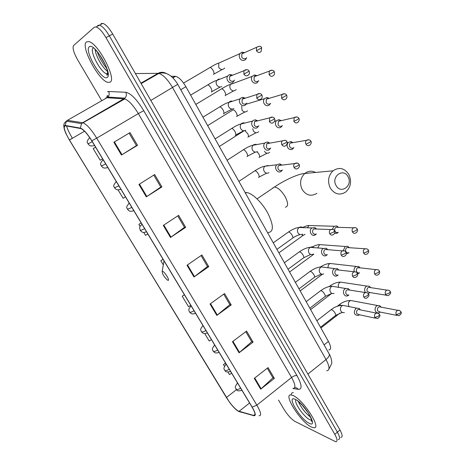 <?xml version="1.0" encoding="UTF-8"?>
<svg xmlns="http://www.w3.org/2000/svg" width="465" height="465" viewBox="0 0 465 465"><rect width="100%" height="100%" fill="white"/><g stroke="black" fill="none" stroke-linecap="round" stroke-linejoin="round"><path stroke-width="0.7" d="M171.155 76.277L175.636 76.312C178.903 77.219 182.327 80.689 185.895 86.711L328.441 341.444C331.19 346.745 331.324 349.587 328.842 349.976M340.746 437.408C342.81 437.21 342.542 434.734 339.956 429.974L112.699 34.021C109.124 28.028 105.851 24.476 102.893 23.366L101.027 23.639M338.224 439.576C340.264 439.396 339.991 436.926 337.392 432.159L109.345 35.828C105.758 29.83 102.492 26.267 99.545 25.145L97.702 25.406L99.545 25.145C102.492 26.267 105.758 29.83 109.345 35.828L337.392 432.159C339.991 436.926 340.264 439.396 338.224 439.576M146.737 80.387L145.493 81.102M311.347 426.998L313.706 427.748C322.338 429.265 303.139 399.365 292.95 395.5L291.096 394.965C282.627 393.64 300.745 422.203 311.347 426.998L313.706 427.748C322.338 429.265 303.139 399.365 292.95 395.5L291.096 394.965C282.627 393.64 300.745 422.203 311.347 426.998M109.955 82.218C117.163 79.91 98.464 43.414 88.902 41.612L86.426 41.937C80.189 46.145 98.818 80.875 107.874 82.369L109.955 82.218C117.163 79.91 98.464 43.414 88.902 41.612L86.426 41.937C80.189 46.145 98.818 80.875 107.874 82.369L109.955 82.218M291.253 394.843C291.288 393.28 291.991 392.536 293.363 392.611M238.156 411.014C234.482 408.543 230.559 404.044 226.385 397.529L69.454 140.006C64.408 131.182 63.06 126.445 65.42 125.788L81.044 128.602C84.014 130.055 87.589 134.129 91.768 140.831L251.995 407.015C255.297 412.763 255.895 415.582 253.791 415.46L238.156 411.014M238.318 411.281L253.867 415.716C256.169 415.989 255.599 413.112 252.152 407.09L91.867 140.796C87.199 133.374 83.375 129.148 80.381 128.125L65.24 125.463C63.414 125.434 63.583 128.003 65.757 133.17L69.378 140.035L229.501 402.242C232.942 406.77 235.877 409.781 238.318 411.281M278.529 400.057L284.063 409.433C287.678 415.181 291.34 419.192 295.048 421.464L335.689 441.75C337.718 441.581 337.427 439.117 334.823 434.357L105.979 37.648C102.381 31.637 99.115 28.063 96.191 26.924L94.36 27.179L73.604 45.523C72.273 47.843 73.644 52.661 77.719 59.979L101.765 100.707M106.607 108.903L106.84 109.298M138.93 184.436L154.665 174.555L161.925 186.913L146.318 196.858L138.93 184.436M113.849 142.261L130.026 132.601L137.495 145.312L121.452 155.043L113.849 142.261M210.035 304L224.549 293.549L231.227 304.918L216.824 315.415L210.035 304M232.454 341.688L246.59 331.08L253.082 342.141L239.056 352.796L232.454 341.688M254.268 378.365L268.043 367.606L274.367 378.376L260.696 389.176L254.268 378.365M163.302 225.42L178.612 215.336L185.669 227.344L170.481 237.493L163.302 225.42M187 265.259L201.903 254.983L208.762 266.666L193.975 276.995L187 265.259M118.087 189.9L123.144 198.288L125.504 196.875M95.598 147.196L93.192 148.626L100.196 160.233L102.602 158.827M184.39 294.7L182.216 296.234L188.528 306.708L190.76 305.284M204.774 333.643L209.244 341.06L211.436 339.63M225.519 363.026L223.444 364.601L224.444 366.263M227.995 372.145L229.454 374.563L231.605 373.133M141.139 222.851L138.855 224.339L140.07 226.356M143.755 232.465L145.499 235.36L147.818 233.942M163.041 259.232L160.809 260.743L163.308 264.881M208.762 266.666L207.448 266.451M201.054 255.57L207.489 266.521L193.975 276.995M185.669 227.344L184.431 227.286M177.746 215.911L184.466 227.344L170.481 237.493M274.367 378.376L272.85 377.731M267.259 368.216L272.914 377.847L260.696 389.176M253.082 342.141L251.629 341.63M245.782 331.679L251.687 341.728L239.056 352.796M231.227 304.918L229.838 304.552M223.723 294.147L229.89 304.633L216.824 315.415M137.495 145.312L136.425 145.597M129.107 133.147L136.437 145.621L121.452 155.043M161.925 186.913L160.768 187.023M153.77 175.119L160.791 187.064L146.318 196.858M160.809 260.743L163.099 259.325M182.216 296.234L184.46 294.81M223.444 364.601L225.606 363.171M138.855 224.339L141.186 222.921M93.192 148.626L95.616 147.219M348.105 176.845C343.658 167.47 330.865 176.345 335.992 185.361C340.56 194.719 353.162 185.738 348.105 176.845M330.208 187.883C327.36 181.292 328.29 175.607 332.992 170.824C339.247 166.737 344.577 168.034 348.971 174.706C351.842 181.577 350.744 187.36 345.675 192.057C339.613 195.684 334.457 194.289 330.208 187.883M162.541 271.333L162.18 271.397C162.198 273.763 163.889 276.605 167.243 279.93L167.975 280.314C170.399 281.093 164.656 271.583 162.541 271.333M268.264 232.564C273.809 231.756 273.699 225.356 267.939 213.377C262.179 202.595 252.094 192.87 246.572 192.58L245.88 192.574M380.986 306.976L379.829 305.726L377.47 305.499L376.586 306.005C375.028 307.516 374.68 309.289 375.534 311.323C376.383 312.718 377.539 313.212 378.998 312.805L379.94 312.277M381.155 307.167L379.155 306.79L378.504 307.156C377.382 308.249 377.127 309.533 377.749 311.004L380.26 312.079L396.796 315.38M370.617 287.544L369.326 286.202L366.868 286.091L366.158 286.516C364.583 288.015 364.229 289.8 365.095 291.863L365.537 292.508M370.715 287.637L368.588 287.312L368.065 287.62C366.926 288.707 366.67 289.997 367.298 291.491L369.977 292.555L386.124 295.199M368.123 293.514L369.559 292.88M360.09 267.823L358.649 266.399L355.58 266.753C354.109 268.078 353.691 269.735 354.318 271.723M360.119 267.828L357.475 267.811C356.318 268.892 356.062 270.188 356.696 271.705C357.416 272.85 358.37 273.199 359.55 272.746M357.602 273.821L359.032 273.205M366.908 248.885L346.995 247.549L349.36 247.729L347.808 246.316L345.204 246.479L343.292 250.565M346.995 247.549L346.733 247.717C345.559 248.792 345.297 250.1 345.943 251.629C346.721 252.85 347.733 253.193 348.977 252.646M346.379 253.878L348.727 252.925M338.468 227.333L336.788 225.944L334.137 226.257L332.399 229.175M338.439 227.333L337.869 227.03L335.835 227.339C334.649 228.408 334.382 229.716 335.038 231.268C335.881 232.564 336.951 232.895 338.253 232.25M334.597 233.401L337.299 233.163L338.247 232.302M293.101 142.621L290.875 141.511L288.283 142.488C287.015 143.976 286.818 145.667 287.678 147.562C289.009 149.573 290.654 150.073 292.607 149.062L293.886 147.556M292.95 142.65L292.107 142.412L290.236 143.115C289.311 144.197 289.166 145.423 289.794 146.795C290.753 148.254 291.944 148.62 293.363 147.887M281.284 120.633L278.93 119.645L276.413 120.778C275.268 122.26 275.117 123.905 275.96 125.719C277.314 127.765 278.977 128.294 280.959 127.3L282.354 125.573M281.098 120.679L280.209 120.487L278.39 121.307L278.058 124.893C279.035 126.37 280.244 126.753 281.68 126.032M269.258 98.313L266.805 97.47L264.382 98.749C263.347 100.213 263.242 101.812 264.068 103.55C265.439 105.631 267.131 106.183 269.142 105.206L270.642 103.259M269.043 98.377L268.131 98.249L266.381 99.173L266.149 102.655C267.143 104.16 268.363 104.561 269.822 103.858M257.029 75.656L254.489 74.97L252.175 76.382C251.251 77.824 251.193 79.381 251.995 81.044C253.384 83.159 255.099 83.735 257.139 82.782L258.738 80.596M256.785 75.743L254.936 76.01L254.192 76.696L254.059 80.079C255.064 81.613 256.308 82.032 257.784 81.34M244.584 52.655L241.992 52.15L239.801 53.673L239.161 55.87L239.737 58.195C241.149 60.345 242.887 60.95 244.956 60.014L246.072 58.945L246.642 57.59M244.317 52.778L242.672 53.068L241.835 53.882L241.783 57.16C242.806 58.718 244.067 59.16 245.567 58.485M360.369 309.864L359.195 308.423L356.585 308.126L355.719 308.621C353.243 312.771 354.08 315.061 358.236 315.497L359.172 314.974M360.404 309.87L358.248 309.434L357.614 309.795C356.457 310.905 356.202 312.207 356.835 313.701L359.439 314.77L375.278 318.159M367.193 292.828L347.378 289.724L349.686 290.108L348.401 288.655L345.681 288.486L345.007 288.893C341.682 291.212 344.21 297.495 347.762 295.769L348.506 295.333M347.378 289.724L346.884 290.021C345.71 291.125 345.449 292.433 346.094 293.944L347.314 295.043L348.884 295.002M356.01 272.019L336.352 269.741L338.799 270.049L337.433 268.596L334.137 268.88C330.662 271.258 333.515 277.768 337.137 275.751L337.886 275.251M336.352 269.741L335.997 269.962C334.812 271.06 334.544 272.374 335.201 273.908C335.957 275.088 336.951 275.431 338.177 274.937M327.79 249.693L326.279 248.246L323.111 248.583C319.467 251.024 322.681 257.761 326.366 255.436L327.308 254.651M327.744 249.688L327.25 249.368L324.954 249.612C323.75 250.705 323.483 252.024 324.146 253.576C324.971 254.837 326.023 255.169 327.319 254.576M316.589 229.03L314.939 227.594L311.922 227.984C308.109 230.495 311.713 237.464 315.433 234.808L316.38 233.912M316.514 229.024L315.933 228.687L313.753 228.966C312.532 230.053 312.259 231.378 312.933 232.953C313.823 234.296 314.95 234.616 316.299 233.907M281.871 165.104L279.75 163.849L276.855 164.773C273.536 167.731 277.669 174.009 281.185 171.382L282.412 169.987M281.697 165.127L280.86 164.813L278.773 165.482C277.803 166.575 277.64 167.824 278.285 169.231C279.262 170.684 280.465 171.033 281.9 170.277M269.903 143.133L267.625 141.988L265.503 142.511L264.806 143.104C261.731 146.179 265.928 152.165 269.375 149.643L270.735 148.027M269.694 143.174L268.787 142.9L266.753 143.702L266.387 147.347C267.381 148.823 268.601 149.195 270.055 148.451M257.72 120.824L255.308 119.813L253.454 120.336L252.594 121.103C249.752 124.283 254.006 129.997 257.389 127.579L258.866 125.719M257.482 120.883L256.529 120.673L254.564 121.603L254.309 125.137C255.314 126.637 256.558 127.026 258.034 126.294M245.322 98.167L242.8 97.325L241.23 97.819L240.207 98.778C237.592 102.033 241.899 107.496 245.224 105.171L246.81 103.073M245.049 98.255L242.939 98.475L242.201 99.161L242.05 102.585C243.073 104.114 244.328 104.52 245.828 103.805M232.703 75.167L230.094 74.516L228.815 74.964L227.647 76.097C225.258 79.422 229.594 84.659 232.872 82.427L234.552 80.073M232.401 75.289L230.501 75.557L229.658 76.376L229.6 79.689C230.634 81.241 231.913 81.666 233.436 80.968M324.105 344.885L328.441 341.444M180.745 89.751L185.895 86.711M172.701 77.672L175.119 76.272M339.956 429.974L334.823 434.357M112.699 34.021L105.979 37.648M326.744 370.756C329.976 370.349 329.731 366.606 326.017 359.538L307.888 374.098M329.04 353.673L329.243 354.034C329.679 355.527 328.604 357.364 326.017 359.538L172.625 87.664C167.766 79.509 163.18 74.76 158.861 73.424L158.024 73.342L140.907 83.165M166.336 73.54C163.581 71.93 160.809 71.866 158.024 73.342L135.396 73.575M177.711 84.351L150.823 100.452M147.911 79.143L148.893 79.149M111.588 98.016L111.937 97.319M226.385 397.529L236.487 389.653M65.24 125.463L66.338 121.196L67.402 120.348L106.997 97.72L106.043 97.894L105.311 98.679M242.126 412.472L239.196 411.665M91.867 140.796L96.72 138.14L256.86 405.166L252.152 407.09M80.381 128.125L81.544 123.62L82.66 122.725L83.293 122.894C87.031 124.684 91.506 129.77 96.72 138.14L138.338 113.6C133.327 105.363 128.799 100.475 124.754 98.946L106.997 97.72L107.863 97.063C109.316 95.424 109.583 93.57 108.659 91.495L125.812 92.268C130.898 93.32 136.879 99.458 143.755 110.687L296.995 375.662C301.954 384.84 302.401 389.403 298.344 389.345L292.915 388.484M292.967 388.438C295.938 388.269 295.473 384.619 291.578 377.481L256.86 405.166C260.958 412.35 261.679 415.879 259.022 415.751M65.902 121.499L67.402 120.348L82.66 122.725L124.963 98.132C126.486 96.412 126.765 94.453 125.812 92.268M69.436 139.977L72.36 138.169C69.611 133.618 67.669 129.555 66.536 125.986M107.462 91.739L108.659 91.495M296.995 375.662C295.519 375.319 293.711 375.923 291.578 377.481L138.338 113.6L143.755 110.687M298.344 389.345L296.74 387.92L294.694 387.583M69.454 140.006L84.543 131.217M239.01 411.386L249.583 403.004M253.675 415.431L255.047 414.327M187.505 264.911L194.475 276.629M210.535 303.645L217.306 315.043M232.936 341.327L239.527 352.412M254.733 377.999L261.15 388.787M163.825 225.077L170.998 237.133M139.471 184.099L146.847 196.509M114.402 141.93L121.993 154.706M298.338 401.481C301.117 407.729 305.243 412.984 310.73 417.245M295.827 400.005C293.973 402.806 304.302 417.361 309.864 419.773L311.73 420.186M295.176 399.319C285.772 394.733 300.134 419.186 309.161 423.26C319.211 428.736 304.25 402.992 295.176 399.319M315.619 172.457C311.829 170.504 308.219 170.847 304.784 173.474C300.303 177.961 299.419 183.291 302.14 189.464C306.191 195.469 311.114 196.765 316.898 193.364M272.467 188.209L274.53 186.994C278.117 187.633 281.709 190.941 285.289 196.916C288.329 203.129 288.341 206.559 285.336 207.204M95.145 49.453C95.325 55.306 102.486 67.931 107.473 71.279M89.286 46.831C83.81 50.464 102.044 81.515 107.165 77.44C113.437 74.906 94.174 41.745 89.286 46.831M93.14 48.087C89.03 50.557 100.835 72.807 106.665 73.761L107.7 73.796M237.888 383.573L237.359 383.323C233.389 388.397 236.54 388.426 235.999 388.996L236.365 389.362C237.359 389.711 238.795 389.315 240.661 388.176M399.522 310.515L397.697 310.3C398.836 310.01 399.9 310.51 400.894 311.812L399.987 313.369L396.256 314.677L398.825 315.787C401.231 314.16 401.923 312.835 400.894 311.812L400.818 311.672M353.266 300.965L350.604 300.466C348.459 301.669 347.837 303.5 348.75 305.964L349.244 306.65M341.025 305.389L339.659 304.651L338.84 305.04M237.621 383.125L236.981 383.608M379.155 306.79L397.697 310.3C396.035 311.259 395.552 312.718 396.256 314.677M226.502 364.653L226.031 364.438C221.95 369.605 225.165 369.489 224.618 370.14L224.967 370.483C225.944 370.791 227.373 370.373 229.257 369.227M230.576 371.436L230.588 371.442C224.328 372.988 225.717 370.448 224.723 370.309M388.816 290.276L386.868 290.114C388.74 290.05 389.862 290.538 390.222 291.578L389.281 293.095L385.543 294.455L386.741 295.571L388.287 295.554C390.606 293.921 391.251 292.595 390.222 291.578L390.152 291.45M329.952 286.417L328.865 286.649M226.263 364.264L225.635 364.729M343.234 282.517L340.409 282.086C338.444 283.255 337.84 284.999 338.596 287.329M368.588 287.312L386.868 290.114C385.282 291.113 384.84 292.561 385.543 294.455M214.952 345.466L214.539 345.286C210.389 350.354 213.598 350.383 213.075 351.023L213.406 351.337C214.359 351.598 215.789 351.156 217.684 350.011M213.168 351.18L214.656 352.534C214.935 352.569 215.586 353.632 219.038 352.342L219.096 352.348M377.946 269.735L375.877 269.642C377.789 269.462 378.963 269.933 379.394 271.048L378.417 272.519L374.674 273.937C375.412 275.129 376.388 275.483 377.597 275.013C379.516 273.972 380.114 272.647 379.394 271.048L379.33 270.932M214.749 345.129L214.127 345.582M333.056 263.812L330.063 263.475C328.517 264.387 327.872 265.823 328.133 267.782M357.87 267.567L375.877 269.642C374.377 270.677 373.976 272.106 374.674 273.937M203.234 326.006L202.885 325.855C199.02 330.022 201.432 330.667 201.368 331.638L201.682 331.923C202.612 332.138 204.036 331.667 205.954 330.516M201.455 331.777L202.92 333.126C203.217 333.167 203.833 334.242 207.338 332.969L207.437 332.987M363.642 253.111C362.944 251.35 363.305 249.938 364.723 248.874C366.67 248.566 367.902 249.013 368.408 250.217L367.391 251.641L363.642 253.111C364.444 254.378 365.478 254.727 366.757 254.163C368.635 253.024 369.187 251.71 368.408 250.217L368.35 250.106M289.585 272.013L312.62 255.087L313.282 254.181M203.066 325.721L202.455 326.157M322.727 244.846L319.583 244.619L317.723 247.938M191.353 306.266L191.057 306.144C187.116 310.132 189.575 311.155 189.488 311.969L189.79 312.224C190.697 312.393 192.115 311.899 194.05 310.748M189.569 312.096L191.022 313.445C191.336 313.491 191.923 314.573 195.469 313.329L195.614 313.346M355.696 227.722L353.394 227.804C355.347 227.385 356.632 227.809 357.254 229.071L356.202 230.448L352.447 231.971C353.313 233.32 354.411 233.663 355.748 232.994C357.463 231.814 357.963 230.506 357.254 229.071L357.201 228.972M278.861 252.85L302.151 236.098L302.645 234.162M191.214 306.034L190.609 306.452M312.242 225.618L308.958 225.519L307.388 227.769M335.963 227.251L353.394 227.804C352.075 228.89 351.755 230.28 352.447 231.971M142.069 224.392L141.999 224.368C138.913 227.071 139.791 227.949 139.628 228.396L140.459 230.535L144.679 228.722M309.045 139.785L306.394 140.337C308.475 139.378 309.986 139.68 310.928 141.226L309.707 142.4L305.941 144.162C307.115 145.859 308.469 146.132 309.992 144.987C311.318 143.516 311.631 142.267 310.928 141.226L310.893 141.168M259.017 157.53C259.871 157.222 259.859 156.106 258.97 154.194L257.157 151.788M264.457 151.334L264.573 151.538C266.102 153.473 267.794 153.741 269.648 152.346M142.04 224.339L141.494 224.682M290.236 143.115L306.394 140.337C305.447 141.453 305.296 142.732 305.941 144.162M129.287 203.159L129.276 203.153C124.498 208.471 127.852 208.134 127.462 209.25L131.874 207.454M296.903 116.942L294.206 117.628C297.059 115.988 298.739 117.755 298.896 118.412L297.635 119.528L293.863 121.353C295.124 123.144 296.536 123.394 298.094 122.121C299.315 120.592 299.582 119.36 298.896 118.412L298.867 118.366M247.874 137.204C248.711 136.838 248.67 135.681 247.764 133.734L244.904 130.624M252.733 128.642L253.373 130.991C255.012 133.025 256.779 133.269 258.668 131.711M129.282 203.147L128.759 203.472M278.39 121.307L294.206 117.628L293.863 121.353M116.331 181.635C111.513 186.872 114.878 186.698 114.5 187.79L118.877 185.861M284.557 93.744L281.831 94.569C284.737 92.744 286.481 94.523 286.673 95.244L281.592 98.191C282.947 100.068 284.417 100.306 286.004 98.894C286.981 98.103 287.201 96.889 286.673 95.244L286.655 95.209M236.58 116.593C237.388 116.174 237.33 114.971 236.406 112.989C235.348 111.094 234.267 110.031 233.163 109.804L232.424 110.263M241.701 106.223L242.015 110.153C243.77 112.292 245.607 112.501 247.525 110.786M116.32 181.612L115.826 181.937M266.381 99.173L281.831 94.569L281.592 98.191M103.184 159.791C98.255 165.075 101.8 164.965 101.341 165.999L105.683 163.942M272.002 70.174L269.276 71.145C272.211 69.134 274.03 70.913 274.263 71.709L269.13 74.662C270.578 76.632 272.106 76.847 273.711 75.307C274.617 74.47 274.803 73.267 274.263 71.709L274.245 71.68M225.124 95.691C225.909 95.215 225.827 93.965 224.886 91.942C223.845 90.076 222.787 89.024 221.706 88.798L220.956 89.251M233.953 83.148L230.541 84.415C229.664 85.775 229.605 87.24 230.367 88.803L230.495 89.013C232.366 91.262 234.267 91.442 236.208 89.559M103.149 159.739L102.701 160.07M254.192 76.696L269.276 71.145L269.13 74.662M89.733 137.657C84.932 142.976 88.402 142.761 87.984 143.877L92.285 141.691M259.232 46.233L256.523 47.343C259.487 45.878 261.196 46.029 261.65 47.796L256.471 50.761C258.011 52.824 259.592 53.016 261.214 51.342L261.638 47.779M213.505 74.493C214.26 73.952 214.162 72.656 213.197 70.599C212.174 68.756 211.139 67.716 210.087 67.483L209.326 67.931M222.003 61.642L218.742 63.106L218.806 67.576C220.799 69.924 222.77 70.081 224.717 68.035M89.646 137.535L89.373 137.873M241.835 53.882L256.523 47.343L256.471 50.761M378.208 313.329L376.249 313.09C378.051 313.079 379.138 313.573 379.51 314.584L378.539 316.2L374.802 317.525L377.475 318.63C379.864 316.985 380.539 315.636 379.51 314.584L379.434 314.445M320.501 327.255L335.143 315.811C335.91 315.683 335.933 314.857 335.213 313.346C334.068 311.364 332.818 310.138 331.469 309.655L330.638 310.062M345.698 305.935L342.775 305.348L341.926 305.825C340.299 307.4 339.985 309.208 340.985 311.248C341.862 312.492 343.001 312.91 344.391 312.503M358.248 309.434L376.249 313.09C374.563 314.084 374.081 315.561 374.802 317.525M363.781 297.042C363.06 295.147 363.502 293.688 365.101 292.659C366.926 292.514 368.071 292.991 368.53 294.095L367.53 295.67L363.781 297.042C364.496 298.187 365.449 298.553 366.641 298.135C368.902 296.414 369.53 295.072 368.53 294.095L368.46 293.967M309.829 308.179L324.622 296.862C325.424 296.728 325.454 295.868 324.698 294.281C323.541 292.282 322.297 291.061 320.966 290.631L320.17 291.055M335.213 286.777L332.091 286.266L331.429 286.661C329.784 288.224 329.464 290.044 330.481 292.107C331.435 293.444 332.649 293.857 334.132 293.339M352.598 276.257C351.883 274.431 352.278 272.99 353.784 271.926C355.678 271.665 356.882 272.124 357.393 273.298L356.347 274.827L352.598 276.257C353.377 277.477 354.394 277.838 355.655 277.32C357.544 276.257 358.12 274.92 357.393 273.298L357.329 273.182M299.007 288.846L313.962 277.646C314.799 277.512 314.828 276.617 314.044 274.96C312.869 272.932 311.626 271.723 310.318 271.339L309.556 271.787M324.57 267.34L321.257 266.933L320.786 267.224C319.118 268.787 318.798 270.613 319.827 272.705C320.862 274.135 322.164 274.53 323.727 273.897M344.652 250.897L342.292 250.891C344.193 250.519 345.46 250.949 346.088 252.193L345.001 253.669L341.246 255.151C342.089 256.459 343.176 256.808 344.507 256.186C346.28 255.076 346.803 253.745 346.088 252.193L346.024 252.088M288.038 269.241L303.151 258.168C304.023 258.034 304.052 257.099 303.238 255.361C302.047 253.309 300.809 252.111 299.518 251.78L298.797 252.239M314.003 247.845C312.869 246.805 311.62 246.636 310.271 247.339L309.998 247.519C308.307 249.071 307.981 250.908 309.022 253.024C310.149 254.553 311.538 254.936 313.183 254.169M325.163 249.478L342.292 250.891C340.886 251.984 340.537 253.408 341.246 255.151M333.114 229.448L330.627 229.547C332.574 229.042 333.899 229.443 334.608 230.768L333.481 232.192L329.726 233.732C330.638 235.127 331.795 235.459 333.184 234.72C334.852 233.523 335.323 232.204 334.608 230.768L334.556 230.669M276.913 249.362L292.189 238.423C293.101 238.283 293.13 237.307 292.276 235.493C291.073 233.407 289.84 232.227 288.567 231.948L287.882 232.419M302.849 227.67C301.651 226.769 300.413 226.711 299.129 227.484L299.053 227.536C297.338 229.076 297.013 230.919 298.071 233.07C299.291 234.703 300.768 235.063 302.488 234.151M313.811 228.925L330.627 229.547C329.325 230.663 329.022 232.058 329.726 233.732M297.379 163.093L294.583 163.575C296.629 162.576 298.135 162.884 299.105 164.488L297.844 165.749L294.078 167.476C295.246 169.144 296.606 169.411 298.146 168.289C299.501 166.877 299.82 165.61 299.105 164.488L299.065 164.424M258.511 177.496C259.394 177.235 259.377 176.119 258.459 174.16C257.308 172.143 256.134 171.004 254.942 170.742L254.216 171.219M268.142 165.499L264.783 166.255C263.423 167.819 263.248 169.556 264.26 171.475C265.596 173.247 267.177 173.643 269.008 172.66M278.773 165.482L294.583 163.575C293.584 164.715 293.415 166.017 294.078 167.476M285.074 140.279L282.203 140.907C285.092 140.029 286.655 140.296 286.899 141.703L285.597 142.912L281.825 144.696C283.086 146.458 284.504 146.708 286.085 145.44C287.3 144.005 287.568 142.755 286.899 141.703L286.87 141.651M246.973 156.606C247.833 156.281 247.793 155.118 246.857 153.125C245.729 151.131 244.578 150.003 243.41 149.742L242.666 150.224M256.139 144.243L253.698 144.691L253.018 145.266C251.798 146.824 251.675 148.515 252.658 150.346C254.018 152.154 255.622 152.572 257.476 151.602M266.753 143.702L282.203 140.907L281.43 142.703L281.825 144.696M272.56 117.099L269.642 117.883C272.496 116.076 274.298 117.814 274.501 118.563L273.153 119.708L269.38 121.563C270.735 123.417 272.217 123.644 273.827 122.237C274.949 120.714 275.175 119.488 274.501 118.563L274.478 118.517M235.273 135.408C236.11 135.024 236.046 133.815 235.087 131.781C233.976 129.816 232.855 128.7 231.715 128.439L230.948 128.921M243.922 122.725L241.94 123.225L241.097 123.975C240.004 125.515 239.934 127.16 240.887 128.91C242.265 130.746 243.898 131.188 245.782 130.235M254.564 121.603L269.642 117.883L269.38 121.563M259.83 93.552L256.895 94.488C259.778 92.494 261.656 94.226 261.911 95.052L256.732 98.057C258.191 100.01 259.732 100.208 261.359 98.661C262.277 97.842 262.458 96.639 261.911 95.052L261.888 95.023M223.398 113.902C224.206 113.46 224.124 112.199 223.142 110.129C222.055 108.188 220.956 107.084 219.84 106.822L219.062 107.299M231.5 100.963L230.012 101.44L229.018 102.364C228.042 103.887 228.019 105.485 228.949 107.159C230.344 109.025 232 109.49 233.907 108.554M242.201 99.161L256.895 94.488L256.732 98.057M246.88 69.628L243.951 70.721C246.77 68.547 248.822 70.227 249.112 71.168L243.887 74.173C245.444 76.219 247.043 76.4 248.688 74.708C249.519 73.894 249.659 72.714 249.112 71.168L249.101 71.145M211.354 92.082C212.133 91.57 212.023 90.262 211.023 88.152C209.953 86.234 208.878 85.141 207.791 84.88L207.001 85.351M218.876 78.945L216.771 80.433C215.905 81.927 215.929 83.479 216.83 85.078C218.248 86.978 219.922 87.466 221.863 86.548M229.658 76.376L243.951 70.721L243.887 74.173M172.916 77.893L175.636 76.312M102.893 23.366L96.191 26.924M328.895 369.164L331.644 363.688C332.19 362.81 331.254 357.12 329.243 354.034L177.735 84.386C177.078 83.159 174.567 78.899 170.207 75.557C166.534 73.017 162.756 72.302 158.861 73.424L141.151 83.595M106.886 97.255C106.909 95.796 107.223 95.313 107.828 95.819L107.863 97.063L124.963 98.132L124.754 98.946L81.544 123.62L66.338 121.196C64.286 123.196 62.455 123.667 65.176 131.769M254.529 414.867L254.954 414.983M253.791 415.46L255.047 414.449M301.919 404.817L308.382 413.025M311.678 419.907L311.341 420.976C312.8 422.551 311.788 419.86 308.307 412.914C304.11 406.166 296.99 400.196 297.269 400.568M257.064 198.851L274.53 186.994C284.307 180.246 298.908 173.55 304.784 173.474L332.992 170.824M162.18 271.397L164.006 260.836M246.572 192.58L245.526 193.277M106.694 68.378C102.207 62.845 99.08 57.335 97.325 51.865M94.75 48.924L99.173 54.202L105.27 64.699C109.322 74.359 106.915 76.045 106.903 75.005L106.665 73.761L107.706 73.179M236.11 389.17C237.284 389.391 235.807 391.949 241.934 390.292M337.154 306.348L339.374 304.627C342.664 302.018 346.408 300.628 350.604 300.466L377.47 305.499M320.914 327.999L340.02 313.055M380.858 306.947L379.829 305.726M328.982 286.62L329.389 286.312C333.353 283.534 337.026 282.127 340.409 282.086L366.868 286.091M310.614 309.585L331.76 293.38M370.355 287.393L369.326 286.202M320.414 266.957C324.117 264.678 327.337 263.516 330.063 263.475L356.114 266.422M300.169 290.921L322.443 274.205M359.695 267.555L358.649 266.399M313.218 254.663L313.863 254.233M312.259 246.938C315.253 245.415 317.694 244.642 319.583 244.619L345.204 246.479M348.872 247.438L347.808 246.316M302.773 235.668L305.069 234.284M302.628 227.495C305.296 226.211 307.406 225.554 308.958 225.519L334.137 226.257M337.869 227.03L336.788 225.944M146.277 231.895C142.557 233.017 142.058 231.907 141.691 231.837L140.279 230.477M267.096 153.223L259.551 157.094M287.219 142.674L288.283 142.488M292.107 142.412L290.875 141.511M133.525 210.79C129.741 211.877 129.276 210.75 128.892 210.674L127.503 209.314M256.105 132.734L248.374 136.78M274.582 121.214L276.413 120.778M219.335 146.475L244.102 130.746M280.209 120.487L278.93 119.645M120.586 189.377C116.738 190.423 116.302 189.284 115.901 189.197L114.529 187.837M244.968 111.955L237.034 116.18M246.258 104.195L264.382 98.749M207.657 125.602L233.163 109.804M268.131 98.249L266.805 97.47M107.462 167.638C103.643 168.656 103.201 167.54 102.736 167.406L101.364 166.034M233.68 90.873L225.537 95.296M195.806 104.427L221.706 88.798C225.711 86.31 228.658 84.851 230.541 84.415L252.175 76.382M255.866 75.685L254.489 74.97M94.133 145.574C90.245 146.556 89.838 145.423 89.35 145.278L88.001 143.9M222.241 69.483L213.877 74.115M183.57 83.061L210.087 67.483C214.092 65.019 216.975 63.56 218.742 63.106L239.801 53.673M243.416 52.783L241.992 52.15M335.695 315.392L342.287 312.416M316.863 320.751L331.202 309.626C334.672 306.894 338.532 305.47 342.775 305.348L356.585 308.126M360.131 309.649L359.195 308.423M325.204 296.426L331.905 293.345M306.185 301.675L320.757 290.608C324.872 287.725 328.656 286.277 332.091 286.266L345.681 288.486M349.343 289.846L348.401 288.655M314.567 277.21L321.385 274.019M295.362 282.336L310.167 271.328C314.294 268.491 317.984 267.026 321.257 266.933L334.614 268.578M338.38 269.752L337.433 268.596M303.779 257.726L310.73 254.413M284.388 262.719L299.431 251.774C303.564 248.984 307.173 247.502 310.271 247.339L323.39 248.397M327.25 249.368L326.279 248.246M292.84 237.97C294.101 236.941 296.472 235.79 299.937 234.534M273.251 242.817L288.544 231.948C292.683 229.193 296.211 227.705 299.129 227.484L311.998 227.931M315.933 228.687L314.939 227.594M266.689 173.166L259.086 177.037M238.87 181.379L254.942 170.742C259.098 168.074 262.376 166.575 264.783 166.255L276.855 164.773M280.86 164.813L279.75 163.849M255.308 152.107L247.508 156.153M227.071 160.297L243.41 149.742C247.572 147.097 250.775 145.603 253.018 145.266L264.806 143.104M268.787 142.9L267.625 141.988M243.77 130.735L235.767 134.966M215.097 138.896L231.715 128.439C235.883 125.812 239.01 124.324 241.097 123.975L252.594 121.103M256.529 120.673L255.308 119.813M232.076 109.048L223.851 113.472M202.943 117.18L219.84 106.822C224.008 104.212 227.071 102.724 229.018 102.364L240.207 98.778M244.073 98.121L242.8 97.325M220.224 87.025L211.755 91.669M190.604 95.133L207.791 84.88C211.959 82.288 214.952 80.805 216.771 80.433L227.647 76.097M231.425 75.231L230.094 74.516"/></g></svg>

